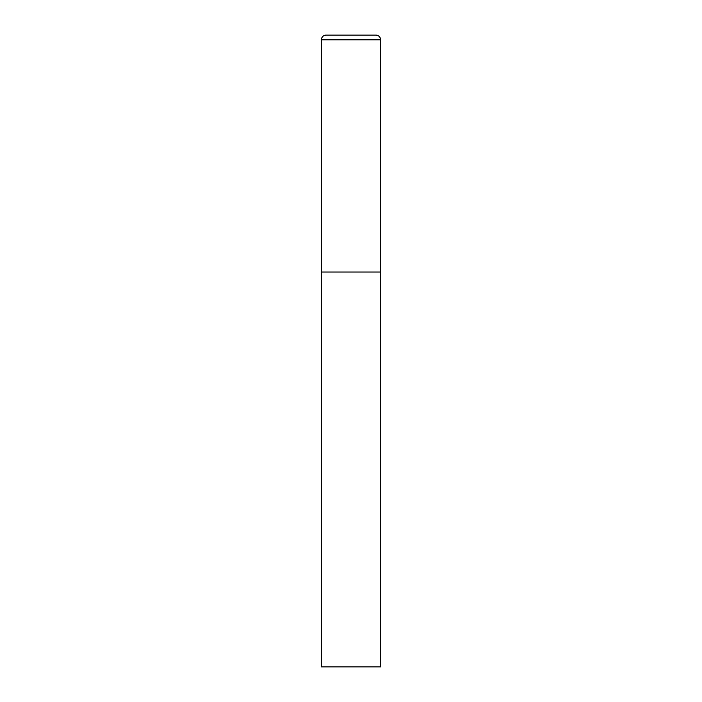 <?xml version="1.0" encoding="UTF-8"?>
<svg xmlns="http://www.w3.org/2000/svg" width="702" height="702" viewBox="0 0 702 702"><rect width="100%" height="100%" fill="white"/><g stroke="black" fill="none" stroke-linecap="round" stroke-linejoin="round"><path stroke-width="0.53" stroke-dasharray="3.51 2.63" d="M375.877 35.1L326.123 35.1M380.616 272.025L321.384 272.025L380.616 272.025M321.384 666.9L380.616 666.9M380.616 39.838L321.384 39.838"/><path stroke-width="1.05" d="M321.384 39.838L321.384 666.9L380.616 666.9L380.616 272.025L321.384 272.025L380.616 272.025L380.616 39.838A4.739 4.739 0 0 0 375.877 35.1L326.123 35.1A4.739 4.739 0 0 0 321.384 39.838L380.616 39.838"/></g></svg>
